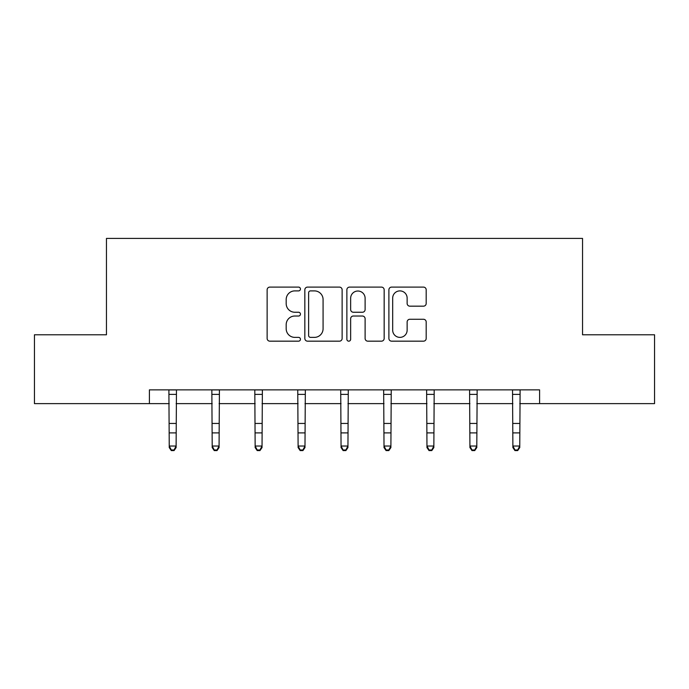 <?xml version="1.0" encoding="UTF-8"?>
<svg xmlns="http://www.w3.org/2000/svg" width="689" height="689" viewBox="0 0 689 689"><rect width="100%" height="100%" fill="white"/><g stroke="black" fill="none" stroke-linecap="round" stroke-linejoin="round"><path stroke-width="1.03" d="M300.447 289.001A1.895 1.895 0 0 0 298.552 287.106L269.838 287.106A2.704 2.704 0 0 0 267.134 289.811L267.134 338.463A2.704 2.704 0 0 0 269.838 341.167L298.552 341.167A1.895 1.895 0 0 0 300.447 339.272A1.895 1.895 0 0 0 298.552 337.377L294.84 337.377A8.647 8.647 0 0 1 286.185 328.731L286.185 324.683A8.647 8.647 0 0 1 294.84 316.027L298.552 316.027A1.895 1.895 0 0 0 300.447 314.141A1.895 1.895 0 0 0 298.552 312.246L294.84 312.246A8.647 8.647 0 0 1 286.185 303.599L286.185 299.543A8.647 8.647 0 0 1 294.84 290.896L298.552 290.896A1.895 1.895 0 0 0 300.447 289.001M423.485 306.166A2.704 2.704 0 0 0 426.19 303.461L426.19 289.811A2.704 2.704 0 0 0 423.485 287.106L391.593 287.106A2.704 2.704 0 0 0 388.897 289.811L388.897 338.463A2.704 2.704 0 0 0 391.593 341.167L423.485 341.167A2.704 2.704 0 0 0 426.19 338.463L426.19 321.978A2.704 2.704 0 0 0 423.485 319.274L409.843 319.274A2.704 2.704 0 0 0 407.139 321.978L407.139 330.152A7.226 7.226 0 0 1 399.904 337.377A7.226 7.226 0 0 1 392.678 330.152L392.678 298.122A7.226 7.226 0 0 1 399.904 290.896A7.226 7.226 0 0 1 407.139 298.122L407.139 303.461A2.704 2.704 0 0 0 409.843 306.166L423.485 306.166M149.41 403.625L34.45 403.625L34.45 334.785L106.459 334.785L106.459 238.411L582.541 238.411L582.541 334.785L654.55 334.785L654.55 403.625L539.59 403.625L539.59 389.862L149.41 389.862L149.41 403.625L169.236 403.625M342.132 289.811A2.704 2.704 0 0 0 339.436 287.106L307.535 287.106A2.704 2.704 0 0 0 304.839 289.811L304.839 338.463A2.704 2.704 0 0 0 307.535 341.167L339.436 341.167A2.704 2.704 0 0 0 342.132 338.463L342.132 289.811M349.564 287.106L381.465 287.106A2.704 2.704 0 0 1 384.161 289.811L384.161 338.463A2.704 2.704 0 0 1 381.465 341.167L367.814 341.167A2.704 2.704 0 0 1 365.11 338.463L365.11 318.731A2.704 2.704 0 0 0 362.405 316.027L353.354 316.027A2.704 2.704 0 0 0 350.649 318.731L350.649 339.272A1.895 1.895 0 0 1 348.755 341.167A1.895 1.895 0 0 1 346.868 339.272L346.868 289.811A2.704 2.704 0 0 1 349.564 287.106M176.117 403.625L212.195 403.625M219.076 403.625L255.145 403.625M262.035 403.625L298.104 403.625M304.986 403.625L341.055 403.625M347.945 403.625L384.014 403.625M390.896 403.625L426.965 403.625M433.855 403.625L469.924 403.625M476.805 403.625L512.883 403.625M519.764 403.625L539.59 403.625M310.515 290.896A1.895 1.895 0 0 0 308.62 292.782L308.62 335.491A1.895 1.895 0 0 0 310.515 337.377L314.434 337.377A8.647 8.647 0 0 0 323.081 328.731L323.081 299.543A8.647 8.647 0 0 0 314.434 290.896L310.515 290.896M365.11 298.259A7.226 7.226 0 0 0 357.875 291.025A7.226 7.226 0 0 0 350.649 298.259L350.649 309.542A2.704 2.704 0 0 0 353.354 312.246L362.405 312.246A2.704 2.704 0 0 0 365.11 309.542L365.11 298.259M168.891 389.862L169.236 446.024L176.117 446.024L176.117 447.557L174.059 450.589L174.059 449.977L171.303 449.977L171.303 450.589L174.059 450.589M174.059 449.977L176.117 446.024L176.47 389.862M171.303 450.589L169.236 447.557L169.236 446.024L171.303 449.977M211.842 389.862L212.195 446.024L219.076 446.024L219.076 447.557L217.009 450.589L217.009 449.977L214.253 449.977L214.253 450.589L217.009 450.589M217.009 449.977L219.076 446.024L219.421 389.862M214.253 450.589L212.195 447.557L212.195 446.024L214.253 449.977M254.801 389.862L255.145 446.024L262.035 446.024L262.035 447.557L259.968 450.589L259.968 449.977L257.212 449.977L257.212 450.589L259.968 450.589M259.968 449.977L262.035 446.024L262.38 389.862M257.212 450.589L255.145 447.557L255.145 446.024L257.212 449.977M297.751 389.862L298.104 446.024L304.986 446.024L304.986 447.557L302.919 450.589L302.919 449.977L300.171 449.977L300.171 450.589L302.919 450.589M302.919 449.977L304.986 446.024L305.339 389.862M300.171 450.589L298.104 447.557L298.104 446.024L300.171 449.977M340.711 389.862L341.055 446.024L347.945 446.024L347.945 447.557L345.878 450.589L345.878 449.977L343.122 449.977L343.122 450.589L345.878 450.589M345.878 449.977L347.945 446.024L348.289 389.862M343.122 450.589L341.055 447.557L341.055 446.024L343.122 449.977M383.661 389.862L384.014 446.024L390.896 446.024L390.896 447.557L388.829 450.589L388.829 449.977L386.081 449.977L386.081 450.589L388.829 450.589M388.829 449.977L390.896 446.024L391.249 389.862M386.081 450.589L384.014 447.557L384.014 446.024L386.081 449.977M426.62 389.862L426.965 446.024L433.855 446.024L433.855 447.557L431.788 450.589L431.788 449.977L429.032 449.977L429.032 450.589L431.788 450.589M431.788 449.977L433.855 446.024L434.199 389.862M429.032 450.589L426.965 447.557L426.965 446.024L429.032 449.977M469.579 389.862L469.924 446.024L476.805 446.024L476.805 447.557L474.747 450.589L474.747 449.977L471.991 449.977L471.991 450.589L474.747 450.589M474.747 449.977L476.805 446.024L477.158 389.862M471.991 450.589L469.924 447.557L469.924 446.024L471.991 449.977M512.53 389.862L512.883 446.024L519.764 446.024L519.764 447.557L517.697 450.589L517.697 449.977L514.941 449.977L514.941 450.589L517.697 450.589M517.697 449.977L519.764 446.024L520.109 389.862M514.941 450.589L512.883 447.557L512.883 446.024L514.941 449.977M176.444 389.914L168.908 389.914M176.117 423.451L169.236 423.451M176.117 432.899L169.236 432.899M176.117 394.384L169.236 394.384M219.403 389.914L211.867 389.914M219.076 423.451L212.195 423.451M219.076 432.899L212.195 432.899M219.076 394.384L212.195 394.384M262.354 389.914L254.818 389.914M262.035 423.451L255.145 423.451M262.035 432.899L255.145 432.899M262.035 394.384L255.145 394.384M305.313 389.914L297.777 389.914M304.986 423.451L298.104 423.451M304.986 432.899L298.104 432.899M304.986 394.384L298.104 394.384M348.272 389.914L340.728 389.914M347.945 423.451L341.055 423.451M347.945 432.899L341.055 432.899M347.945 394.384L341.055 394.384M391.223 389.914L383.687 389.914M390.896 423.451L384.014 423.451M390.896 432.899L384.014 432.899M390.896 394.384L384.014 394.384M434.182 389.914L426.646 389.914M433.855 423.451L426.965 423.451M433.855 432.899L426.965 432.899M433.855 394.384L426.965 394.384M477.132 389.914L469.597 389.914M476.805 423.451L469.924 423.451M476.805 432.899L469.924 432.899M476.805 394.384L469.924 394.384M520.092 389.914L512.556 389.914M519.764 423.451L512.883 423.451M519.764 432.899L512.883 432.899M519.764 394.384L512.883 394.384"/></g></svg>
